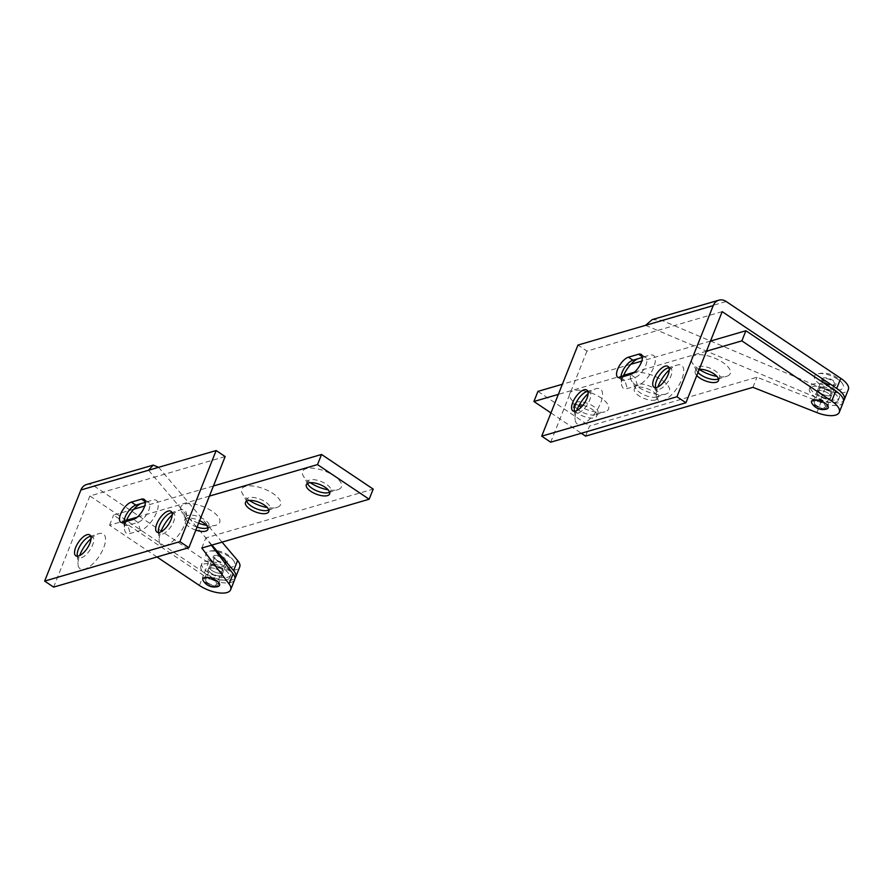 <?xml version="1.0" encoding="UTF-8"?>
<svg xmlns="http://www.w3.org/2000/svg" width="893" height="893" viewBox="0 0 893 893"><rect width="100%" height="100%" fill="white"/><g stroke="black" fill="none" stroke-linecap="round" stroke-linejoin="round"><path stroke-width="0.67" stroke-dasharray="4.46 3.35" d="M197.074 527.093A12.547 5.135 21.7 0 1 186.191 519.759A12.547 5.135 21.7 0 1 185.811 517.125A12.547 5.135 21.7 0 1 188.032 515.428A12.547 5.135 21.7 0 1 202.097 518.23A12.547 5.135 21.7 0 1 209.107 526.39A12.547 5.135 21.7 0 1 207.902 527.674M195.868 530.129A12.547 5.135 21.7 0 1 184.594 520.161A12.547 5.135 21.7 0 1 186.816 518.465A12.547 5.135 21.7 0 1 199.641 520.664M198.626 523.198A20.907 8.562 21.7 0 1 181.502 511.343A20.907 8.562 21.7 0 1 184.561 504.132A20.907 8.562 21.7 0 1 211.976 511.131A20.907 8.562 21.7 0 1 216.206 525.151A20.907 8.562 21.7 0 1 216.006 525.218A20.907 8.562 21.7 0 1 206.417 525.296M246.669 501.129A12.547 5.135 21.7 0 1 246.669 499.377A12.547 5.135 21.7 0 1 248.89 497.691A12.547 5.135 21.7 0 1 262.955 500.493A12.547 5.135 21.7 0 1 269.976 508.653A12.547 5.135 21.7 0 1 268.771 509.925M249.393 500.426A20.907 8.562 21.7 0 1 242.371 493.595A20.907 8.562 21.7 0 1 245.419 486.384A20.907 8.562 21.7 0 1 272.834 493.382A20.907 8.562 21.7 0 1 277.076 507.403A20.907 8.562 21.7 0 1 276.863 507.47A20.907 8.562 21.7 0 1 267.275 507.548M307.538 483.392A12.547 5.135 21.7 0 1 307.538 481.628A12.547 5.135 21.7 0 1 309.759 479.943A12.547 5.135 21.7 0 1 323.824 482.745A12.547 5.135 21.7 0 1 330.834 490.904A12.547 5.135 21.7 0 1 329.629 492.177M310.251 482.689A20.907 8.562 21.7 0 1 303.229 475.846A20.907 8.562 21.7 0 1 306.288 468.635A20.907 8.562 21.7 0 1 333.703 475.634A20.907 8.562 21.7 0 1 337.934 489.665A20.907 8.562 21.7 0 1 337.733 489.721A20.907 8.562 21.7 0 1 328.144 489.799M220.872 575.65A7.468 3.059 21.7 0 1 212.501 573.987A7.468 3.059 21.7 0 1 208.326 569.131A7.468 3.059 21.7 0 1 209.643 568.127A7.468 3.059 21.7 0 1 218.015 569.79A7.468 3.059 21.7 0 1 222.19 574.645A7.468 3.059 21.7 0 1 220.872 575.65A7.468 3.059 -158.3 0 0 222.19 574.645A7.468 3.059 -158.3 0 0 218.015 569.79A7.468 3.059 -158.3 0 0 209.643 568.127A7.468 3.059 -158.3 0 0 208.326 569.131A7.468 3.059 -158.3 0 0 212.501 573.987A7.468 3.059 -158.3 0 0 220.872 575.65M216.843 585.775A7.468 3.059 21.7 0 1 208.471 584.111A7.468 3.059 21.7 0 1 204.296 579.256A7.468 3.059 21.7 0 1 205.613 578.251A7.468 3.059 21.7 0 1 213.985 579.914A7.468 3.059 21.7 0 1 218.171 584.77A7.468 3.059 21.7 0 1 216.843 585.775M209.408 496.106L137.288 517.136M126.583 520.251L109.56 525.218L156.945 556.986M133.794 509.2L113.59 515.094L203.425 575.338A20.907 8.562 -158.3 0 0 234.68 579.613M211.384 545.232L205.814 537.91L373.196 489.107M201.796 548.034L205.814 537.91M213.438 485.982L144.711 506.018M109.56 525.218L113.59 515.094M229.088 556.674A15.527 6.363 -158.3 0 0 208.951 551.316A15.527 6.363 -158.3 0 0 211.507 561.797A15.527 6.363 -158.3 0 0 229.054 567.468A15.527 6.363 -158.3 0 0 233.977 561.273A15.527 6.363 -158.3 0 0 229.088 556.674M216.91 560.224A5.972 2.445 -158.3 0 0 225.84 561.44A5.972 2.445 -158.3 0 0 223.674 558.248A5.972 2.445 -158.3 0 0 214.744 557.02A5.972 2.445 -158.3 0 0 216.91 560.224M207.846 582.995A5.972 2.445 -158.3 0 0 216.776 584.223A5.972 2.445 -158.3 0 0 214.61 581.03A5.972 2.445 -158.3 0 0 205.68 579.803A5.972 2.445 -158.3 0 0 207.846 582.995M203.247 580.696A8.963 3.672 -158.3 0 0 206.16 583.486A8.963 3.672 -158.3 0 0 217.925 586.545M837.723 379.224A15.527 6.363 -158.3 0 0 817.586 373.866A15.527 6.363 -158.3 0 0 820.142 384.347A15.527 6.363 -158.3 0 0 837.69 390.018A15.527 6.363 -158.3 0 0 842.612 383.823A15.527 6.363 -158.3 0 0 837.723 379.224M825.545 382.773A5.972 2.445 -158.3 0 0 834.475 383.99A5.972 2.445 -158.3 0 0 832.309 380.798A5.972 2.445 -158.3 0 0 823.379 379.581A5.972 2.445 -158.3 0 0 825.545 382.773M816.481 405.545A5.972 2.445 -158.3 0 0 825.411 406.773A5.972 2.445 -158.3 0 0 823.246 403.58A5.972 2.445 -158.3 0 0 814.316 402.352A5.972 2.445 -158.3 0 0 816.481 405.545M811.882 403.245A8.963 3.672 -158.3 0 0 814.796 406.036A8.963 3.672 -158.3 0 0 826.561 409.094M819.283 388.142A7.468 3.059 -158.3 0 0 817.966 389.147A7.468 3.059 -158.3 0 0 822.14 394.003A7.468 3.059 -158.3 0 0 830.512 395.677A7.468 3.059 -158.3 0 0 831.841 394.673A7.468 3.059 -158.3 0 0 827.655 389.806A7.468 3.059 -158.3 0 0 819.283 388.142A7.468 3.059 -158.3 0 0 817.966 389.147A7.468 3.059 -158.3 0 0 822.14 394.003A7.468 3.059 -158.3 0 0 830.512 395.677A7.468 3.059 -158.3 0 0 831.841 394.673A7.468 3.059 -158.3 0 0 827.655 389.806A7.468 3.059 -158.3 0 0 819.283 388.142M818.278 390.676A7.468 3.059 -158.3 0 0 816.961 391.681A7.468 3.059 -158.3 0 0 821.136 396.537A7.468 3.059 -158.3 0 0 829.508 398.2A7.468 3.059 -158.3 0 0 830.825 397.195A7.468 3.059 -158.3 0 0 826.65 392.34A7.468 3.059 -158.3 0 0 818.278 390.676A7.468 3.059 21.7 0 1 826.65 392.34A7.468 3.059 21.7 0 1 830.825 397.195A7.468 3.059 21.7 0 1 829.508 398.2A7.468 3.059 21.7 0 1 821.136 396.537A7.468 3.059 21.7 0 1 816.961 391.681A7.468 3.059 21.7 0 1 818.278 390.676M835.569 402.274A15.527 6.363 -158.3 0 0 838.315 400.176A15.527 6.363 -158.3 0 0 829.63 390.074A15.527 6.363 -158.3 0 0 812.217 386.602A15.527 6.363 -158.3 0 0 809.471 388.701A15.527 6.363 -158.3 0 0 818.155 398.803A15.527 6.363 -158.3 0 0 835.569 402.274M830.434 387.439A15.527 6.363 -158.3 0 0 813.222 384.079A15.527 6.363 -158.3 0 0 810.476 386.167A15.527 6.363 -158.3 0 0 819.16 396.269A15.527 6.363 -158.3 0 0 836.574 399.74A15.527 6.363 -158.3 0 0 839.331 397.653A15.527 6.363 -158.3 0 0 836.417 391.469M623.102 376.645A17.916 7.602 -56.2 0 0 621.606 384.503A17.916 7.602 -56.2 0 0 627.344 388.522L637.479 385.564A17.916 7.602 -56.2 0 0 653.676 367.425A17.916 7.602 -56.2 0 0 649.568 355.191L639.421 358.149A17.916 7.602 -56.2 0 0 639.243 358.205A17.916 7.602 -56.2 0 0 637.825 358.774M642.413 357.434L643.06 357.245A11.944 5.068 123.8 0 1 645.684 357.446A11.944 5.068 123.8 0 1 645.795 365.393A11.944 5.068 123.8 0 1 635.001 377.493L624.866 380.451A11.944 5.068 123.8 0 1 622.242 380.251A11.944 5.068 123.8 0 1 621.037 377.772A11.944 5.068 123.8 0 1 621.015 377.248M588.085 393.668A20.907 8.863 123.8 0 1 595.653 388.812A20.907 8.863 123.8 0 1 600.654 403.022A20.907 8.863 123.8 0 1 585.674 422.311A20.907 8.863 123.8 0 1 575.081 419.487A20.907 8.863 123.8 0 1 576.699 410.646M587.828 391.424A12.547 5.325 123.8 0 1 589.514 391.837A12.547 5.325 123.8 0 1 589.626 400.176A12.547 5.325 123.8 0 1 575.538 412.666A12.547 5.325 123.8 0 1 574.523 411.271M669.237 370.015A20.907 8.863 123.8 0 1 676.805 365.159A20.907 8.863 123.8 0 1 681.805 379.358A20.907 8.863 123.8 0 1 666.825 398.658A20.907 8.863 123.8 0 1 656.232 395.833A20.907 8.863 123.8 0 1 657.851 386.993M668.98 367.771A12.547 5.325 123.8 0 1 670.665 368.173A12.547 5.325 123.8 0 1 670.777 376.522A12.547 5.325 123.8 0 1 656.69 389.002A12.547 5.325 123.8 0 1 655.674 387.607M823.313 378.018A7.468 3.059 -158.3 0 0 821.995 379.023A7.468 3.059 -158.3 0 0 826.17 383.878A7.468 3.059 -158.3 0 0 834.542 385.553A7.468 3.059 -158.3 0 0 835.87 384.548A7.468 3.059 -158.3 0 0 831.684 379.681A7.468 3.059 -158.3 0 0 823.313 378.018M722.191 311.646L657.683 330.455L820.712 399.45A20.907 8.562 -158.3 0 0 843.572 400.801M652.18 319.616L661.713 320.33L824.741 389.326A20.907 8.562 -158.3 0 0 848.35 389.515M645.583 325.342L657.683 330.455L586.947 351.083L577.961 345.055M586.947 351.083L550.691 442.191M210.648 565.593A7.468 3.059 -158.3 0 0 209.33 566.597A7.468 3.059 -158.3 0 0 213.505 571.453A7.468 3.059 -158.3 0 0 221.877 573.127A7.468 3.059 -158.3 0 0 223.205 572.112A7.468 3.059 -158.3 0 0 219.019 567.256A7.468 3.059 -158.3 0 0 210.648 565.593A7.468 3.059 -158.3 0 0 209.33 566.597A7.468 3.059 -158.3 0 0 213.505 571.453A7.468 3.059 -158.3 0 0 221.877 573.127A7.468 3.059 -158.3 0 0 223.205 572.112A7.468 3.059 -158.3 0 0 219.019 567.256A7.468 3.059 -158.3 0 0 210.648 565.593M226.934 579.724A15.527 6.363 -158.3 0 0 229.691 577.626A15.527 6.363 -158.3 0 0 220.995 567.524A15.527 6.363 -158.3 0 0 203.582 564.052A15.527 6.363 -158.3 0 0 200.836 566.151A15.527 6.363 -158.3 0 0 209.52 576.253A15.527 6.363 -158.3 0 0 226.934 579.724M227.949 577.191A15.527 6.363 -158.3 0 0 230.695 575.103A15.527 6.363 -158.3 0 0 222 564.99A15.527 6.363 -158.3 0 0 204.586 561.53A15.527 6.363 -158.3 0 0 201.84 563.617A15.527 6.363 -158.3 0 0 210.525 573.719A15.527 6.363 -158.3 0 0 227.949 577.191M126.047 521.557A17.916 7.602 -56.2 0 0 124.562 529.415A17.916 7.602 -56.2 0 0 130.289 533.445L140.435 530.487A17.916 7.602 -56.2 0 0 156.621 512.336A17.916 7.602 -56.2 0 0 152.513 500.113L142.378 503.072A17.916 7.602 -56.2 0 0 142.188 503.127A17.916 7.602 -56.2 0 0 140.781 503.685M145.358 502.346L146.017 502.167A11.944 5.068 123.8 0 1 148.64 502.368A11.944 5.068 123.8 0 1 148.74 510.316A11.944 5.068 123.8 0 1 137.957 522.405L127.811 525.363A11.944 5.068 123.8 0 1 125.187 525.162A11.944 5.068 123.8 0 1 123.993 522.684A11.944 5.068 123.8 0 1 123.971 522.171M91.03 538.591A20.907 8.863 123.8 0 1 98.598 533.735A20.907 8.863 123.8 0 1 103.599 547.934A20.907 8.863 123.8 0 1 88.619 567.234A20.907 8.863 123.8 0 1 78.026 564.409A20.907 8.863 123.8 0 1 79.644 555.569M90.785 536.347A12.547 5.325 123.8 0 1 92.459 536.749A12.547 5.325 123.8 0 1 92.571 545.098A12.547 5.325 123.8 0 1 78.495 557.589A12.547 5.325 123.8 0 1 77.479 556.183M172.182 514.926A20.907 8.863 123.8 0 1 179.75 510.07A20.907 8.863 123.8 0 1 184.751 524.269A20.907 8.863 123.8 0 1 169.77 543.569A20.907 8.863 123.8 0 1 159.177 540.745A20.907 8.863 123.8 0 1 160.796 531.904M171.925 512.682A12.547 5.325 123.8 0 1 173.61 513.095A12.547 5.325 123.8 0 1 173.722 521.434A12.547 5.325 123.8 0 1 159.646 533.925A12.547 5.325 123.8 0 1 158.63 532.529M214.677 555.468A7.468 3.059 -158.3 0 0 213.36 556.473A7.468 3.059 -158.3 0 0 217.535 561.329A7.468 3.059 -158.3 0 0 225.907 563.003A7.468 3.059 -158.3 0 0 227.235 561.998A7.468 3.059 -158.3 0 0 223.049 557.132A7.468 3.059 -158.3 0 0 214.677 555.468M211.931 545.076L154.411 477.186L89.892 495.995L204.43 572.804A20.907 8.562 -158.3 0 0 234.937 578.251M86.543 484.531A11.944 9.644 -106.3 0 1 93.921 485.87L208.46 562.679A20.907 8.562 -158.3 0 0 239.715 566.966M222.044 542.129L158.641 467.307M89.892 495.995L53.636 587.114M225.148 456.569L154.411 477.186L148.539 470.254M577.336 409.039A12.547 5.135 21.7 0 1 575.047 406.393A12.547 5.135 21.7 0 1 574.657 403.748A12.547 5.135 21.7 0 1 576.878 402.062A12.547 5.135 21.7 0 1 590.943 404.864A12.547 5.135 21.7 0 1 597.964 413.024A12.547 5.135 21.7 0 1 595.865 414.676A12.547 5.135 21.7 0 1 595.743 414.709A12.547 5.135 21.7 0 1 578.229 409.764M582.839 405.333A12.547 5.135 21.7 0 1 596.758 416.06A12.547 5.135 21.7 0 1 594.537 417.745A12.547 5.135 21.7 0 1 580.461 414.944A12.547 5.135 21.7 0 1 573.451 406.784A12.547 5.135 21.7 0 1 575.672 405.098A12.547 5.135 21.7 0 1 579.434 404.808M578.91 405.779A20.907 8.562 21.7 0 1 570.359 397.965A20.907 8.562 21.7 0 1 573.406 390.754A20.907 8.562 21.7 0 1 600.822 397.753A20.907 8.562 21.7 0 1 605.063 411.785A20.907 8.562 21.7 0 1 604.851 411.84A20.907 8.562 21.7 0 1 581.287 407.119M656.601 396.972A12.547 5.135 21.7 0 1 645.17 395.376A12.547 5.135 21.7 0 1 635.905 388.645A12.547 5.135 21.7 0 1 635.526 385.999A12.547 5.135 21.7 0 1 637.736 384.314A12.547 5.135 21.7 0 1 651.812 387.115A12.547 5.135 21.7 0 1 658.822 395.275A12.547 5.135 21.7 0 1 656.735 396.927A12.547 5.135 21.7 0 1 656.601 396.972M655.395 400.008A12.547 5.135 21.7 0 1 641.33 397.206A12.547 5.135 21.7 0 1 634.309 389.047A12.547 5.135 21.7 0 1 636.53 387.35A12.547 5.135 21.7 0 1 650.595 390.152A12.547 5.135 21.7 0 1 657.616 398.311A12.547 5.135 21.7 0 1 655.395 400.008M665.709 394.092A20.907 8.562 21.7 0 1 646.655 391.447A20.907 8.562 21.7 0 1 631.217 380.228A20.907 8.562 21.7 0 1 634.276 373.017A20.907 8.562 21.7 0 1 661.691 380.016A20.907 8.562 21.7 0 1 665.921 394.036A20.907 8.562 21.7 0 1 665.709 394.092M697.98 372.504A12.547 5.135 21.7 0 1 696.774 370.896A12.547 5.135 21.7 0 1 696.384 368.262A12.547 5.135 21.7 0 1 698.605 366.576A12.547 5.135 21.7 0 1 712.67 369.367A12.547 5.135 21.7 0 1 719.691 377.538A12.547 5.135 21.7 0 1 718.485 378.811M696.763 375.54A12.547 5.135 21.7 0 1 695.178 371.298A12.547 5.135 21.7 0 1 697.4 369.613A12.547 5.135 21.7 0 1 699.252 369.3M699.219 369.389A20.907 8.562 21.7 0 1 692.086 362.48A20.907 8.562 21.7 0 1 695.134 355.269A20.907 8.562 21.7 0 1 722.549 362.268A20.907 8.562 21.7 0 1 726.79 376.288A20.907 8.562 21.7 0 1 726.578 376.355A20.907 8.562 21.7 0 1 716.99 376.433M825.478 408.324A7.468 3.059 21.7 0 1 817.106 406.661A7.468 3.059 21.7 0 1 812.931 401.805A7.468 3.059 21.7 0 1 814.249 400.801A7.468 3.059 21.7 0 1 822.62 402.464A7.468 3.059 21.7 0 1 826.795 407.32A7.468 3.059 21.7 0 1 825.478 408.324M585.574 436.141L589.592 426.017L756.974 377.214L820.846 402.442A20.907 8.562 -158.3 0 0 843.316 402.163M752.944 387.339L756.974 377.214M710.493 341.07L641.766 361.107M630.849 364.288L562.356 384.258M706.463 351.195L634.343 372.214M623.638 375.339L558.337 394.382M537.943 391.38L589.592 426.017M550.948 412.923L581.298 433.272M199.396 585.462L203.425 575.338M637.479 385.564L635.001 377.493L630.514 374.48M661.713 320.33L726.221 301.521M820.712 399.45L824.741 389.326M620.367 377.438L624.866 380.451L627.344 388.522M642.38 356.787L643.06 357.245L649.568 355.191M632.925 360.203L639.421 358.149M140.435 530.487L137.957 522.405L133.459 519.402M93.921 485.87L158.441 467.061M204.43 572.804L208.46 562.679M123.323 522.349L127.811 525.363L130.289 533.445M145.325 501.699L146.017 502.167L152.513 500.113M135.87 505.114L142.378 503.072M816.816 412.566L820.846 402.442M184.594 520.161L185.811 517.125M186.191 519.759L181.502 511.343M245.463 502.413L246.669 499.377M247.06 502.011L242.371 493.595M306.321 484.665L307.538 481.628M307.918 484.274L303.229 475.846M204.296 579.256L213.36 556.473M218.171 584.77L227.235 561.998M328.747 492.556L337.934 489.665M329.629 493.941L330.834 490.904M267.878 510.305L277.076 507.403M268.771 511.689L269.976 508.653M207.02 528.042L216.206 525.151M207.902 529.426L209.107 526.39M233.977 561.273A23.173 23.173 0 0 0 208.951 551.316M225.84 561.44L216.776 584.223M214.744 557.02L205.68 579.803M842.612 383.823A23.173 23.173 0 0 0 817.586 373.866M834.475 383.99L825.411 406.773M823.379 379.581L814.316 402.352M812.931 401.805L821.995 379.023M838.315 400.176L839.331 397.653M809.471 388.701L810.476 386.167M826.795 407.32L835.87 384.548M586.623 391.659L595.653 388.812M586.813 390.029L589.514 391.837M667.774 367.994L676.805 365.159M667.964 366.364L670.665 368.173M617.744 377.237L622.242 380.251M641.196 354.432L645.684 357.446M654 387.205L656.69 389.002M655.44 386.401L656.232 395.833M572.848 410.858L575.538 412.666M574.288 410.066L575.081 419.487M621.037 377.772L621.606 384.503M632.802 360.236L639.243 358.205M229.691 577.626L230.695 575.103M200.836 566.151L201.84 563.617M89.579 536.581L98.598 533.735M89.769 534.94L92.459 536.749M170.73 512.917L179.75 510.07M170.92 511.287L173.61 513.095M120.7 522.148L125.187 525.162M144.141 499.354L148.64 502.368M156.945 532.116L159.646 533.925M158.385 531.324L159.177 540.745M75.793 555.781L78.495 557.589M77.233 554.977L78.026 564.409M123.993 522.684L124.562 529.415M135.747 505.159L142.188 503.127M573.451 406.784L574.657 403.748M575.047 406.393L570.359 397.965M634.309 389.047L635.526 385.999M635.905 388.645L631.217 380.228M695.178 371.298L696.384 368.262M696.774 370.896L692.086 362.48M717.592 379.179L726.79 376.288M718.485 380.574L719.691 377.538M656.735 396.927L665.921 394.036M657.616 398.311L658.822 395.275M595.865 414.676L605.063 411.785M596.758 416.06L597.964 413.024"/><path stroke-width="1.34" d="M207.902 527.674A12.547 5.135 21.7 0 1 207.02 528.042A12.547 5.135 21.7 0 1 206.897 528.087A12.547 5.135 21.7 0 1 197.074 527.093M199.641 520.664A12.547 5.135 21.7 0 1 207.902 529.426A12.547 5.135 21.7 0 1 205.68 531.123A12.547 5.135 21.7 0 1 195.868 530.129M206.417 525.296A20.907 8.562 21.7 0 1 198.626 523.198M268.771 509.925A12.547 5.135 21.7 0 1 267.878 510.305A12.547 5.135 21.7 0 1 267.755 510.338A12.547 5.135 21.7 0 1 256.324 508.742A12.547 5.135 21.7 0 1 247.06 502.011A12.547 5.135 21.7 0 1 246.669 501.129M266.549 513.375A12.547 5.135 21.7 0 1 252.485 510.573A12.547 5.135 21.7 0 1 245.463 502.413A12.547 5.135 21.7 0 1 247.685 500.727A12.547 5.135 21.7 0 1 261.749 503.529A12.547 5.135 21.7 0 1 268.771 511.689A12.547 5.135 21.7 0 1 266.549 513.375M267.275 507.548A20.907 8.562 21.7 0 1 249.393 500.426M329.629 492.177A12.547 5.135 21.7 0 1 328.747 492.556A12.547 5.135 21.7 0 1 328.624 492.59A12.547 5.135 21.7 0 1 317.182 491.005A12.547 5.135 21.7 0 1 307.918 484.274A12.547 5.135 21.7 0 1 307.538 483.392M327.407 495.626A12.547 5.135 21.7 0 1 313.343 492.824A12.547 5.135 21.7 0 1 306.321 484.665A12.547 5.135 21.7 0 1 308.543 482.979A12.547 5.135 21.7 0 1 322.619 485.781A12.547 5.135 21.7 0 1 329.629 493.941A12.547 5.135 21.7 0 1 327.407 495.626M328.144 489.799A20.907 8.562 21.7 0 1 310.251 482.689M156.945 556.986L199.396 585.462A20.907 8.562 -158.3 0 0 230.651 589.737A20.907 8.562 -158.3 0 0 229.066 583.933L201.796 548.034L369.166 499.232L317.506 464.594L209.408 496.106M137.288 517.136L126.583 520.251M230.651 589.737L234.68 579.613A20.907 8.562 -158.3 0 0 233.095 573.808L211.384 545.232M369.166 499.232L373.196 489.107L321.536 454.47L213.438 485.982M317.506 464.594L321.536 454.47M144.711 506.018L133.794 509.2M216.307 580.528A8.963 3.672 -158.3 0 0 206.283 577.258A8.963 3.672 -158.3 0 0 203.247 580.696A12.993 12.993 0 0 0 217.925 586.545A8.963 3.672 -158.3 0 0 216.307 580.528M824.931 403.078A8.963 3.672 -158.3 0 0 814.918 399.807A8.963 3.672 -158.3 0 0 811.882 403.245A12.993 12.993 0 0 0 826.561 409.094A8.963 3.672 -158.3 0 0 824.931 403.078M836.417 391.469A15.527 6.363 -158.3 0 0 830.434 387.439M576.699 410.646A20.907 8.863 123.8 0 1 576.978 409.92A20.907 8.863 123.8 0 1 588.085 393.668M574.523 411.271A12.547 5.325 123.8 0 1 574.288 410.066A12.547 5.325 123.8 0 1 575.427 404.317A12.547 5.325 123.8 0 1 586.623 391.659A12.547 5.325 123.8 0 1 587.828 391.424M572.726 402.509A12.547 5.325 123.8 0 1 586.813 390.029A12.547 5.325 123.8 0 1 586.935 398.367A12.547 5.325 123.8 0 1 572.848 410.858A12.547 5.325 123.8 0 1 572.726 402.509M657.851 386.993A20.907 8.863 123.8 0 1 658.13 386.256A20.907 8.863 123.8 0 1 669.237 370.015M655.674 387.607A12.547 5.325 123.8 0 1 655.44 386.401A12.547 5.325 123.8 0 1 656.578 380.664A12.547 5.325 123.8 0 1 667.774 367.994A12.547 5.325 123.8 0 1 668.98 367.771M653.877 378.855A12.547 5.325 123.8 0 1 667.964 366.364A12.547 5.325 123.8 0 1 668.087 374.714A12.547 5.325 123.8 0 1 654 387.205A12.547 5.325 123.8 0 1 653.877 378.855M641.308 362.379A11.944 5.068 123.8 0 1 630.514 374.48L620.367 377.438A11.944 5.068 123.8 0 1 617.744 377.237A11.944 5.068 123.8 0 1 618.76 366.878A11.944 5.068 123.8 0 1 628.426 357.189L638.573 354.231A11.944 5.068 123.8 0 1 641.196 354.432A11.944 5.068 123.8 0 1 641.308 362.379M843.572 400.801A20.907 8.562 -158.3 0 0 844.32 399.64A20.907 8.562 -158.3 0 0 836.73 388.455L722.191 311.646L685.936 402.765L676.95 396.738L713.217 305.629L577.961 345.055L541.705 436.175L676.95 396.738M844.32 399.64L848.35 389.515A20.907 8.562 -158.3 0 0 840.76 378.331L726.221 301.521A11.944 9.644 73.7 0 0 718.854 300.182A11.944 9.644 73.7 0 0 713.217 305.629M645.583 325.342L652.18 319.616L718.854 300.182M685.936 402.765L550.691 442.191L541.705 436.175M637.825 358.774A17.916 7.602 -56.2 0 0 623.102 376.645M621.015 377.248A11.944 5.068 123.8 0 1 624.921 367.157A11.944 5.068 123.8 0 1 632.802 360.236A11.944 5.068 123.8 0 1 632.925 360.203L642.413 357.434M79.644 555.569A20.907 8.863 123.8 0 1 79.923 554.832A20.907 8.863 123.8 0 1 91.03 538.591M77.479 556.183A12.547 5.325 123.8 0 1 77.233 554.977A12.547 5.325 123.8 0 1 78.372 549.24A12.547 5.325 123.8 0 1 89.579 536.581A12.547 5.325 123.8 0 1 90.785 536.347M75.682 547.431A12.547 5.325 123.8 0 1 89.769 534.94A12.547 5.325 123.8 0 1 89.88 543.29A12.547 5.325 123.8 0 1 75.793 555.781A12.547 5.325 123.8 0 1 75.682 547.431M160.796 531.904A20.907 8.863 123.8 0 1 161.075 531.179A20.907 8.863 123.8 0 1 172.182 514.926M158.63 532.529A12.547 5.325 123.8 0 1 158.385 531.324A12.547 5.325 123.8 0 1 159.523 525.575A12.547 5.325 123.8 0 1 170.73 512.917A12.547 5.325 123.8 0 1 171.925 512.682M156.833 523.767A12.547 5.325 123.8 0 1 170.92 511.287A12.547 5.325 123.8 0 1 171.032 519.626A12.547 5.325 123.8 0 1 156.945 532.116A12.547 5.325 123.8 0 1 156.833 523.767M144.253 507.302A11.944 5.068 123.8 0 1 133.459 519.402L123.323 522.349A11.944 5.068 123.8 0 1 120.7 522.148A11.944 5.068 123.8 0 1 121.705 511.789A11.944 5.068 123.8 0 1 131.371 502.112L141.518 499.154A11.944 5.068 123.8 0 1 144.141 499.354A11.944 5.068 123.8 0 1 144.253 507.302M234.937 578.251A20.907 8.562 -158.3 0 0 235.685 577.09A20.907 8.562 -158.3 0 0 233.586 570.627L211.931 545.076M235.685 577.09L239.715 566.966A20.907 8.562 -158.3 0 0 237.616 560.503L222.044 542.129M158.641 467.307L153.228 465.097L148.539 470.254L80.906 489.978A11.944 9.644 -106.3 0 1 86.543 484.531L153.228 465.097M179.906 541.649L188.881 547.677L53.636 587.114L44.65 581.086L179.906 541.649L216.162 450.541L148.539 470.254M44.65 581.086L80.906 489.978M188.881 547.677L225.148 456.569L216.162 450.541M140.781 503.685A17.916 7.602 -56.2 0 0 126.047 521.557M123.971 522.171A11.944 5.068 123.8 0 1 127.866 512.069A11.944 5.068 123.8 0 1 135.747 505.159A11.944 5.068 123.8 0 1 135.87 505.114L145.358 502.346M578.229 409.764A12.547 5.135 21.7 0 1 577.336 409.039M581.287 407.119A20.907 8.562 21.7 0 1 578.91 405.779M718.485 378.811A12.547 5.135 21.7 0 1 717.592 379.179A12.547 5.135 21.7 0 1 717.47 379.224A12.547 5.135 21.7 0 1 697.98 372.504M699.252 369.3A12.547 5.135 21.7 0 1 712.67 373.073A12.547 5.135 21.7 0 1 718.485 380.574A12.547 5.135 21.7 0 1 716.264 382.26A12.547 5.135 21.7 0 1 696.763 375.54M716.99 376.433A20.907 8.562 21.7 0 1 699.219 369.389M581.298 433.272L585.574 436.141L752.944 387.339L816.816 412.566A20.907 8.562 -158.3 0 0 839.286 412.287A20.907 8.562 -158.3 0 0 831.696 401.113L741.86 340.869L745.889 330.745L710.493 341.07M839.286 412.287L843.316 402.163A20.907 8.562 -158.3 0 0 835.725 390.989L745.889 330.745M641.766 361.107L630.849 364.288M562.356 384.258L537.943 391.38L533.914 401.493L550.948 412.923M741.86 340.869L706.463 351.195M634.343 372.214L623.638 375.339M558.337 394.382L533.914 401.493M579.434 404.808A12.547 5.135 21.7 0 1 582.839 405.333M229.066 583.933L233.095 573.808M836.73 388.455L840.76 378.331M628.426 357.189L632.925 360.203M638.573 354.231L642.38 356.787M233.586 570.627L237.616 560.503M131.371 502.112L135.87 505.114M141.518 499.154L145.325 501.699M831.696 401.113L835.725 390.989"/></g></svg>
